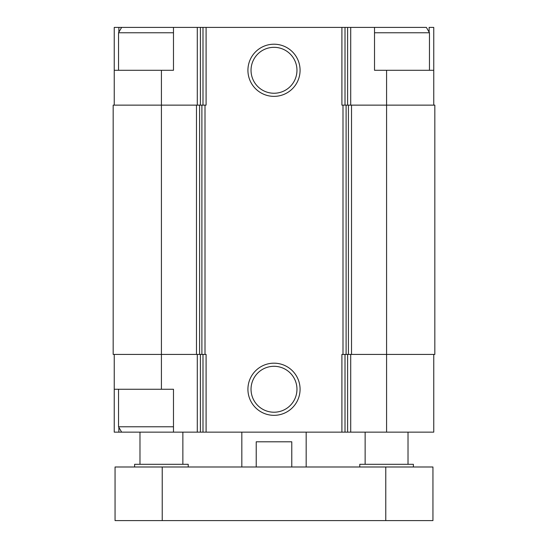 <?xml version="1.0" encoding="UTF-8"?>
<svg xmlns="http://www.w3.org/2000/svg" width="548" height="548" viewBox="0 0 548 548"><rect width="100%" height="100%" fill="white"/><g stroke="black" fill="none" stroke-linecap="round" stroke-linejoin="round"><path stroke-width="0.82" d="M429.132 32.181L429.132 27.4L433.756 27.4L433.756 70.288L374.517 70.288L374.517 27.4L173.483 27.4L173.483 70.288L161.42 70.288L161.42 105.134L196.479 105.134L196.479 354.412L161.42 354.412L161.42 389.258L173.483 389.258L173.483 432.146L433.756 432.146L433.756 354.412M161.42 389.258L114.244 389.258L114.244 432.146L118.868 432.146L118.868 427.365M118.868 32.181L118.868 27.4L114.244 27.4L114.244 105.134M173.483 432.146L118.868 432.146M114.244 354.412L114.244 389.258M386.58 70.288L386.58 354.412L434.824 354.412L434.824 105.134L341.904 105.134L341.904 27.4M206.096 27.4L206.096 105.134L199.588 105.134L199.588 354.412L206.096 354.412L206.096 432.146M161.42 105.134L113.176 105.134L113.176 354.412L161.42 354.412L161.42 105.134M196.479 105.134L199.588 105.134M274 44.21A26.078 26.078 0 0 0 251.416 83.323A26.078 26.078 0 0 0 296.584 83.323A26.078 26.078 0 0 0 274 44.21M274 363.18A26.078 26.078 0 0 0 251.416 402.294A26.078 26.078 0 0 0 296.584 402.294A26.078 26.078 0 0 0 274 363.18M348.412 105.134L348.412 354.412L341.904 354.412L341.904 432.146M386.58 432.146L386.58 354.412L348.412 354.412M196.479 354.412L199.588 354.412M433.756 70.288L433.756 105.134M161.42 70.288L114.244 70.288M173.483 27.4L118.868 27.4M274 366.297A22.961 22.961 0 0 0 254.114 400.739A22.961 22.961 0 0 0 293.886 400.739A22.961 22.961 0 0 0 274 366.297M274 47.327A22.961 22.961 0 0 0 254.114 81.768A22.961 22.961 0 0 0 293.886 81.768A22.961 22.961 0 0 0 274 47.327M374.517 32.764L429.468 32.764L429.468 70.288M374.517 27.4L426.371 27.4L429.468 32.764M121.629 432.146L118.532 426.782L173.483 426.782M118.532 70.288L118.532 32.764L173.483 32.764M241.832 466.992L241.832 432.146M256.217 466.992L256.217 441.798L291.783 441.798L291.783 466.992M162.229 466.992L115.053 466.992L115.053 520.6L162.229 520.6L162.229 466.992L432.947 466.992L432.947 520.6L162.229 520.6M359.776 466.992L359.776 464.314L413.384 464.314L413.384 466.992M365.132 464.314L365.132 432.146M134.616 466.992L134.616 464.314L188.224 464.314L188.224 466.992M139.98 464.314L139.98 432.146M197.287 354.412L197.287 432.146M350.713 354.412L350.713 432.146M347.61 354.412L347.61 432.146M345.007 354.412L345.007 432.146M342.993 105.134L342.993 354.412M205.007 105.134L205.007 354.412M202.993 354.412L202.993 432.146M200.39 354.412L200.39 432.146M351.521 105.134L351.521 354.412M346.103 105.134L346.103 354.412M201.897 105.134L201.897 354.412M350.713 27.4L350.713 105.134M347.61 27.4L347.61 105.134M345.007 27.4L345.007 105.134M202.993 27.4L202.993 105.134M200.39 27.4L200.39 105.134M197.287 27.4L197.287 105.134M385.771 520.6L385.771 466.992M118.532 426.782L118.532 389.258M121.629 27.4L118.532 32.764M306.168 466.992L306.168 432.146M408.02 464.314L408.02 432.146M182.868 464.314L182.868 432.146"/></g></svg>
